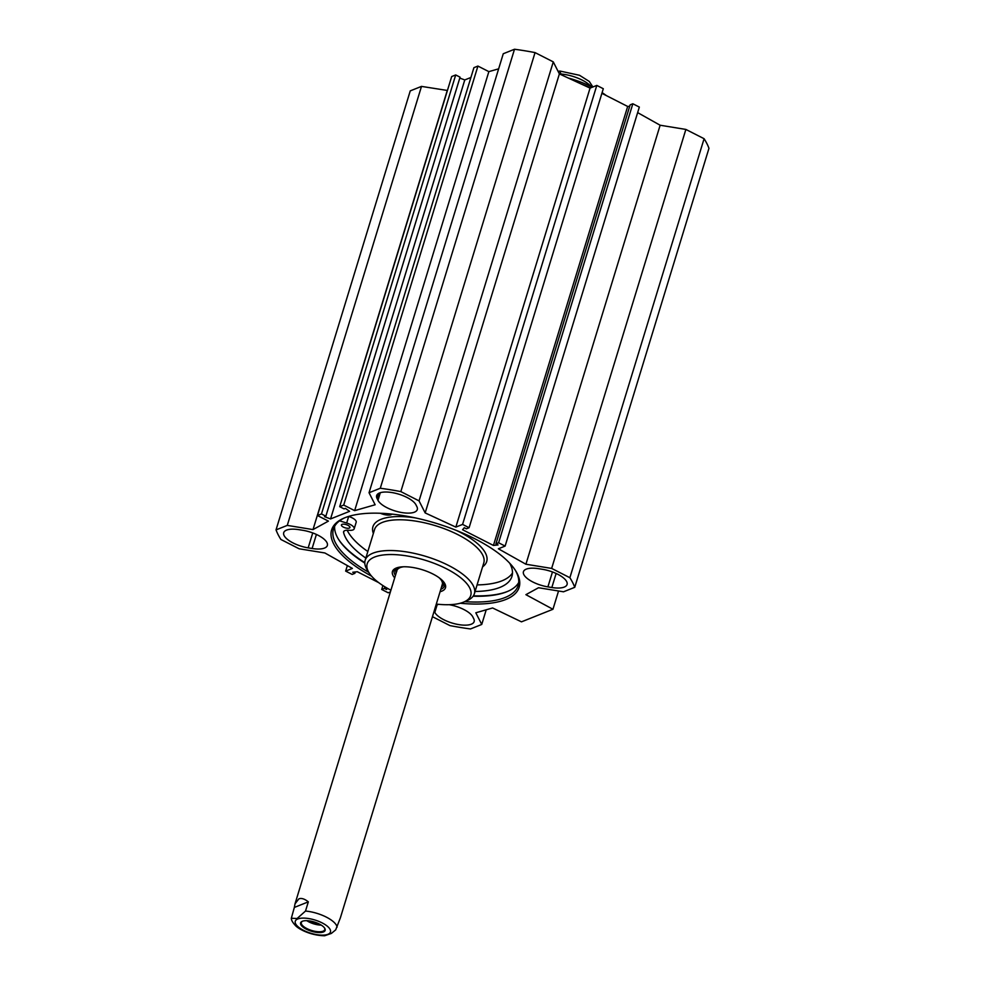 <?xml version="1.0" encoding="UTF-8"?>
<svg xmlns="http://www.w3.org/2000/svg" width="985" height="985" viewBox="0 0 985 985"><rect width="100%" height="100%" fill="white"/><g stroke="black" fill="none" stroke-linecap="round" stroke-linejoin="round"><path stroke-width="1.48" d="M538.672 568.702L542.612 569.33A20.771 7.818 17 0 1 567.077 584.499A20.771 7.818 17 0 1 551.834 587.516L547.906 586.875A20.771 7.818 17 0 1 523.429 571.719A20.771 7.818 17 0 1 538.672 568.702M449.222 604.704A20.771 7.818 17 0 1 472.8 616.869L473.723 618.715A20.771 7.818 17 0 1 474.142 621.621A20.771 7.818 17 0 1 455.464 623.948A20.771 7.818 17 0 1 434.828 612.375L434.163 611.082M435.961 605.196A20.771 7.818 17 0 1 438.941 604.347M312.11 548.497L308.182 547.857A20.771 7.818 17 0 1 283.705 532.7A20.771 7.818 17 0 1 298.947 529.684L302.887 530.312A20.771 7.818 17 0 1 327.352 545.481A20.771 7.818 17 0 1 312.11 548.497L316.407 534.449M377.981 500.318L377.058 498.484A20.771 7.818 17 0 1 376.652 495.578A20.771 7.818 17 0 1 395.33 493.239A20.771 7.818 17 0 1 415.953 504.825L416.889 506.659A20.771 7.818 17 0 1 417.295 509.565A20.771 7.818 17 0 1 398.617 511.904A20.771 7.818 17 0 1 377.981 500.318L380.321 492.697M637.652 112.622L660.135 125.23L685.868 129.429L551.649 568.419L525.916 564.233L498.385 548.78L505.12 546.084L498.619 542.772L495.923 543.855L498.053 544.939L493.448 545.444L462.568 529.721L464.267 527.726L466.385 528.81L469.094 527.726L462.581 524.414L455.846 527.11L425.163 512.914L419.056 500.885L400.833 491.601A157.243 59.162 17 0 0 380.284 488.252L369.043 492.746L375.137 504.763L354.649 510.636L343.703 505.071L339.702 506.672L344.073 508.9L345.378 508.371L349.589 511.338L330.554 518.935L324.545 516.694L325.863 516.177L321.479 513.936L317.478 515.549L328.411 521.114L313.008 529.585L287.275 525.399L276.034 529.881A157.243 59.162 17 0 0 280.91 539.485L299.132 548.78L324.865 552.967L352.408 568.419L345.661 571.115L352.162 574.427L354.859 573.344L352.728 572.26L357.333 571.743L378.671 582.615M387.487 588.34L386.526 589.473L384.396 588.39L381.7 589.473L388.201 592.785L390.392 591.911M551.649 568.419L569.872 577.715A157.243 59.162 17 0 1 574.747 587.319L563.506 591.8L538.524 587.737L525.904 594.669L552.954 609.272L521.471 621.843L492.611 607.967L475.817 612.781L481.739 624.453L470.498 628.947A157.243 59.162 17 0 1 449.948 625.598L432.452 616.684M460.241 603.239A98.057 36.888 -163 0 0 515.463 570.475A98.057 36.888 -163 0 0 437.106 523.614A98.057 36.888 -163 0 0 345.058 517.679A98.057 36.888 -163 0 0 344.085 518.073A98.057 36.888 -163 0 0 371.542 576.126M447.436 90.472L421.494 86.397L410.252 90.879L276.034 529.881M325.863 516.177L460.069 77.175L455.698 74.946L451.684 76.547L317.478 515.549M470.916 77.483L464.772 79.933L459.798 78.086M498.644 68.839L488.856 71.634L477.922 66.069L473.908 67.669L339.702 506.672M419.056 500.885L553.274 61.883L535.052 52.599A157.243 59.162 -163 0 0 514.502 49.25L503.261 53.744L369.043 492.746M553.274 61.883L559.381 73.912L590.052 88.108L596.799 85.412L603.3 88.724L469.094 527.726M601.897 93.329L627.667 106.454L629.723 106.22M495.923 543.855L630.141 104.853L632.838 103.77L639.339 107.082L505.12 546.084M574.747 587.319L708.966 148.316A157.243 59.162 -163 0 0 704.09 138.713L685.868 129.429M334.641 526.261A96.567 36.334 -163 0 0 338.852 539.805A96.567 36.334 -163 0 0 364.795 563.088M473.12 596.208A96.567 36.334 -163 0 0 507.644 591.406A96.567 36.334 -163 0 0 518.713 582.529M508.125 591.197A97.466 36.667 17 0 1 473.391 595.814M364.795 562.607A97.466 36.667 17 0 1 338.569 539.361M514.97 569.724A96.567 36.334 17 0 1 518.147 585.521A96.567 36.334 17 0 1 464.711 601.638M368.722 572.297A96.567 36.334 17 0 1 333.447 529.056A96.567 36.334 17 0 1 344.91 517.728M330.554 518.935L464.772 79.933M552.954 609.272L558.544 591M355.277 571.977L354.859 573.344M347.348 565.587L345.661 571.115M382.894 585.558L381.7 589.473M384.876 586.814L384.396 588.39M386.957 588.045L386.526 589.473M596.799 85.412L462.581 524.414M590.052 88.108L455.846 527.11M559.381 73.912L425.163 512.914M660.135 125.23L525.916 564.233M632.838 103.77L498.619 542.772M627.667 106.454L493.448 545.444M400.833 491.601L535.052 52.599M569.872 577.715L704.09 138.713M481.739 624.453L486.221 609.801M380.284 488.252L514.502 49.25M354.649 510.636L488.856 71.634M343.703 505.071L477.922 66.069M321.479 513.936L455.698 74.946M313.008 529.585L447.227 90.583M287.275 525.399L421.494 86.397M590.52 87.924A57.118 21.485 -163 0 0 580.756 83.811M606.329 95.582A54.15 20.365 -163 0 0 602.106 92.639M592.441 87.16A54.15 20.365 -163 0 0 568.16 77.975M558.089 71.376L559.825 71.043L561.191 74.749M308.625 920.815A11.943 4.494 -163 0 0 319.645 924.189M324.447 927.87A12.239 4.605 17 0 1 324.742 929.68A12.239 4.605 17 0 1 323.068 931.207A12.239 4.605 17 0 1 309.179 929.618A12.239 4.605 17 0 1 301.336 922.526A12.239 4.605 17 0 1 302.58 921.184M294.343 907.431L295.032 903.799L298.898 898.837C301.484 897.877 304.624 898.874 308.33 901.854L305.51 911.051L297.101 918.512L291.326 918.242L294.343 907.431L308.33 901.854M324.644 935.75L331.354 933.423L335.676 929.877L340.428 917.675L442.302 584.462M323.388 931.982A12.83 4.826 -163 0 0 324.668 928.178A12.83 4.826 -163 0 0 314.289 922.009A12.83 4.826 -163 0 0 302.235 921.32A12.83 4.826 -163 0 0 306.495 929.261A12.83 4.826 -163 0 0 323.388 931.982M348.591 516.423L348.69 516.46A8.902 3.349 17 0 1 356.188 522.247L354.181 528.822A8.902 3.349 17 0 1 348.887 530.275A8.902 3.349 -163 0 0 343.593 531.74A8.902 3.349 -163 0 0 343.593 532.491A87.973 33.096 -163 0 0 365.829 558.089M347.163 530.213A87.973 33.096 -163 0 0 367.836 551.514M477.072 584.905A87.973 33.096 -163 0 0 512.471 573.011M390.91 590.2A54.15 20.365 17 0 1 369.227 573.073L367.306 570.081A57.118 21.485 17 0 1 365.152 560.305A57.118 21.485 17 0 1 448.618 565.476A57.118 21.485 17 0 1 474.388 593.696A57.118 21.485 17 0 1 467.124 600.604L463.861 602.007A54.15 20.365 17 0 1 436.306 604.076M369.227 573.073A54.15 20.365 17 0 1 386.97 554.641A54.15 20.365 17 0 1 446.316 568.702A54.15 20.365 17 0 1 463.861 602.007M394.69 577.85A27.74 10.441 17 0 1 395.958 568.16A27.74 10.441 17 0 1 432.981 574.033A27.74 10.441 17 0 1 444.444 582.985A27.74 10.441 17 0 1 440.086 591.739M443.915 582.221A26.263 9.875 17 0 1 444.469 585.989A26.263 9.875 17 0 1 440.824 589.289M395.428 575.412A26.263 9.875 17 0 1 394.259 570.635A26.263 9.875 17 0 1 396.832 567.828M444.518 583.846A26.263 9.875 17 0 1 443.546 584.597M395.81 570.007A26.263 9.875 17 0 1 395.416 568.837M441.92 585.299A23.739 8.927 -163 0 0 439.039 577.678M403.419 566.794A23.739 8.927 -163 0 0 396.758 571.485M441.539 586.986A24.785 9.321 -163 0 0 442.918 585.582A24.785 9.321 -163 0 0 442.4 580.51M399.036 567.249A24.785 9.321 -163 0 0 395.773 571.177A24.785 9.321 -163 0 0 396.142 573.098M475.065 591.48A87.973 33.096 -163 0 0 511.929 576.434A87.973 33.096 -163 0 0 509.725 563.235M339.566 520.843L346.671 523.023A8.902 3.349 17 0 1 354.181 528.822M392.042 514.108A8.902 3.349 17 0 1 380.37 513.259M343.42 527.123A4.445 1.675 17 0 1 341.413 524.919A4.445 1.675 17 0 1 346.166 524.623A4.445 1.675 17 0 1 349.934 527.529A4.445 1.675 17 0 1 343.42 527.123M547.906 586.875L552.462 571.953M556.131 573.467L551.834 587.516M437.155 604.753L434.828 612.375M312.738 532.934L308.182 547.857M378.609 493.399L377.058 498.484M561.413 74.06A23.739 8.927 17 0 1 591.037 86.483M306.778 920.679A12.239 4.605 -163 0 0 321.258 925.112M337.116 927.144A23.739 8.927 -163 0 0 305.51 911.051M297.802 918.943A18.395 6.92 17 0 1 328.461 927.254A18.395 6.92 17 0 1 312.368 933.682A18.395 6.92 17 0 1 297.802 918.943M456.363 530.423A59.482 22.384 17 0 1 459.872 532.134A59.482 22.384 17 0 1 482.601 566.818M373.364 533.427A59.482 22.384 17 0 1 415.473 517.913M365.152 560.305L374.559 529.548A57.118 21.485 17 0 1 458.025 534.72A57.118 21.485 17 0 1 483.783 562.94L474.388 593.696M443.681 584.388A26.127 9.825 -163 0 0 444.494 583.723M395.514 568.739A26.127 9.825 -163 0 0 395.81 569.749M344.011 531.1L343.593 532.491M348.69 516.46L346.671 523.023M592.884 86.975L589.264 81.447L579.512 75.279L559.899 71.043M295.032 903.799L396.906 570.586M291.326 918.242C291.264 920.039 292.582 922.403 295.266 925.346C298.393 929.064 310.731 935.59 324.718 935.75M442.918 585.582L444.37 583.292M395.773 571.177L395.859 568.456"/></g></svg>
